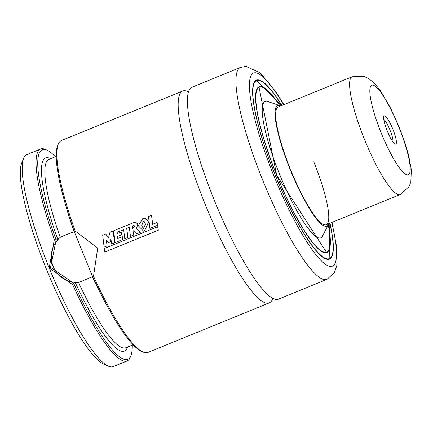 <?xml version="1.0" encoding="UTF-8"?>
<svg xmlns="http://www.w3.org/2000/svg" width="433" height="433" viewBox="0 0 433 433"><rect width="100%" height="100%" fill="white"/><g stroke="black" fill="none" stroke-linecap="round" stroke-linejoin="round"><path stroke-width="0.65" d="M272.714 298.288A114.453 22.007 -112.2 0 1 269.223 302.938A114.453 22.007 -112.2 0 1 205.155 204.246A114.453 22.007 -112.2 0 1 182.699 91.017A114.453 22.007 -112.2 0 1 188.447 91.893M132.287 345.112A113.181 21.764 -112.2 0 1 130.901 355.666L130.263 357.274A114.453 22.007 -112.2 0 1 127.113 360.96L113.246 366.621A114.453 22.007 -112.2 0 1 108.418 366.199A114.453 22.007 -112.2 0 1 49.189 267.935L54.347 239.492L56.149 239.947L57.762 239.384L60.934 236.813A25.433 24.957 -109.3 0 0 53.194 266.457A25.433 24.957 -109.3 0 0 79.385 282.246L75.299 282.576L73.691 283.139L72.706 284.703L49.189 267.935A114.453 22.007 -112.2 0 1 23.571 158.381A114.453 22.007 -112.2 0 1 26.722 154.7L40.588 149.039A114.453 22.007 -112.2 0 1 45.416 149.461L47.002 150.164A113.181 21.764 -112.2 0 1 55.375 156.735M56.149 239.947L50.569 267.372L73.691 283.139M108.418 366.199L103.671 364.093A110.637 21.271 -112.2 0 1 46.407 269.099A110.637 21.271 -112.2 0 1 21.65 163.209L23.571 158.381M214.4 200.468A114.453 22.007 -112.2 0 1 191.938 87.244L240.467 67.429A114.453 22.007 -112.2 0 0 262.928 180.658A114.453 22.007 -112.2 0 0 326.991 279.35L278.462 299.165A114.453 22.007 -112.2 0 1 214.4 200.468M329.962 223.195A96.651 18.581 -112.2 0 1 329.502 259.096A96.651 18.581 -112.2 0 1 275.404 175.755A96.651 18.581 -112.2 0 1 256.439 80.137A96.651 18.581 -112.2 0 1 281.894 105.463M328.257 224.797A89.019 17.114 -112.2 0 1 326.617 252.033A89.019 17.114 -112.2 0 1 276.79 175.268A89.019 17.114 -112.2 0 1 259.324 87.206A89.019 17.114 -112.2 0 1 279.556 105.511M328.744 223.693A65.112 12.519 -112.2 0 1 328.398 224.527A65.112 12.519 -112.2 0 1 290.381 169.98A65.112 12.519 -112.2 0 1 279.842 105.609A65.112 12.519 -112.2 0 1 280.676 105.961M328.398 224.527L322.585 235.996A73.648 14.159 -112.2 0 1 279.588 174.293A73.648 14.159 -112.2 0 1 267.67 101.484L279.842 105.609M313.773 161.807A63.586 12.227 -112.2 0 1 326.249 224.711A63.586 12.227 -112.2 0 1 290.657 169.882A63.586 12.227 -112.2 0 1 278.181 106.978L352.121 76.787A63.586 12.227 -112.2 0 0 349.832 88.77A63.586 12.227 -112.2 0 0 372.12 156.778A63.586 12.227 -112.2 0 0 400.195 194.52L408.698 187.04L409.872 184.637L410.847 181.616L411.35 169.774L408.53 154.911L404.774 142.24L398.988 126.625L390.815 108.564L380.802 91.244L375.357 84.235L368.824 78.59L363.476 76.192L352.121 76.787M54.347 239.492A114.453 22.007 -112.2 0 1 40.588 149.039M56.014 239.703A113.181 21.764 -112.2 0 1 47.002 150.164M60.934 236.813L74.097 231.715A101.733 19.561 -112.2 0 1 66.341 207.483M74.498 232.158L75.142 231L97.706 248.114L93.501 276.216L92.245 275.859L74.498 232.158A113.181 21.764 -112.2 0 1 57.589 145.84L58.228 144.232A114.453 22.007 -112.2 0 1 61.383 140.546L182.699 91.017M269.223 302.938L147.907 352.467A114.453 22.007 -112.2 0 1 143.079 352.045A114.453 22.007 -112.2 0 1 93.501 276.216M75.142 231A114.453 22.007 -112.2 0 1 58.228 144.232M143.079 352.045L141.494 351.342A113.181 21.764 -112.2 0 1 92.245 275.859M104.597 301.189A101.733 19.561 -112.2 0 1 92.348 276.676L79.385 282.246M130.901 355.666A113.181 21.764 -112.2 0 1 73.756 283.404M127.113 360.96A114.453 22.007 -112.2 0 1 72.706 284.703M110.989 238.615L110.123 241.993L108.142 242.805L106.35 240.201L107.054 245.895L104.142 247.081L102.697 235.249L105.755 233.999L108.445 238.128L109.993 232.272L113.143 230.984L114.599 242.789L111.573 244.023L110.891 238.632L110.031 242.025L108.044 242.832M113.143 230.984L114.599 242.789M105.755 233.999L108.548 238.118M106.448 240.185L107.054 245.895M132.742 228.294L132.422 226.004L133.981 225.441L134.631 226.719L132.639 228.305L132.319 226.004L134.149 225.398M133.326 222.757L135.632 222.21L137.597 223.937L136.514 228.705L140.628 232.175L136.985 233.663L133.651 230.74L132.996 231.022L133.516 235.092L130.468 236.331L129.326 227.336L126.69 228.413L127.811 237.43L124.753 238.68L123.632 229.663L117.029 232.359L117.175 233.663L121.424 231.926L121.743 234.751L117.527 236.472L117.771 238.529L122.328 236.667L122.718 239.509L115.113 242.615L113.641 230.778L133.326 222.757M135.686 222.216L137.699 223.937L136.612 228.689L140.628 232.175M122.328 236.667L122.718 239.509M121.424 231.926L121.841 234.729L117.624 236.45L117.863 238.502M123.638 229.701L117.132 232.359L117.278 233.652M129.332 227.374L126.793 228.413L127.811 237.43M133.748 230.719L133.093 231L133.516 235.092M143.794 228.288L143.469 228.37L141.564 225.853L143.323 221.29L143.972 221.122L145.52 224.159L143.469 228.37M143.567 228.343L141.661 225.837L143.323 221.29M143.426 221.285L144.027 221.122M138.311 225.739L142.674 218.687L145.326 218.118L148.546 222.005L144.557 230.821L143.567 231.184L138.311 225.739M145.385 218.124L148.649 221.994L144.6 230.8M149.921 228.391L148.47 216.532L151.534 215.282L152.589 224.305L157.125 222.454L157.515 225.29L149.921 228.391M157.125 222.454L157.515 225.29M151.534 215.282L152.687 224.278M158.31 230.21L157.736 226.681L104.196 248.547L157.65 226.724L158.31 230.21L104.867 252.028L104.196 248.547M383.784 119.416A12.719 2.446 -112.2 0 1 389.294 128.401A12.719 2.446 -112.2 0 1 392.975 140.314A12.719 2.446 -112.2 0 1 392.975 141.916M383.703 118.739A15.258 2.934 -112.2 0 1 383.833 116.358A15.258 2.934 -112.2 0 1 390.366 123.643A15.258 2.934 -112.2 0 1 396.341 141.245A15.258 2.934 -112.2 0 1 395.145 144.065A15.258 2.934 -112.2 0 1 388.439 133.737A15.258 2.934 -112.2 0 1 383.703 118.739M331.716 222.481A104.277 20.048 -112.2 0 1 324.16 263.34A104.277 20.048 -112.2 0 1 274.019 176.236A104.277 20.048 -112.2 0 1 249.7 80.473A104.277 20.048 -112.2 0 1 283.647 104.743M328.16 259.372L329.177 258.956A96.397 18.532 -112.2 0 1 325.264 258.663M329.177 258.956L329.849 223.239A96.142 18.484 -112.2 0 1 320.772 255.221A96.142 18.484 -112.2 0 1 275.496 175.722A96.142 18.484 -112.2 0 1 252.942 88.641A96.142 18.484 -112.2 0 1 281.775 105.511L256.304 80.468L255.286 80.884M329.01 249.327A89.274 17.163 -112.2 0 1 326.482 252.363L276.703 175.3L258.994 87.065A89.274 17.163 -112.2 0 1 262.923 87.466M328.36 224.597A89.528 17.212 -112.2 0 1 317.784 248.353A89.528 17.212 -112.2 0 1 276.698 175.3A89.528 17.212 -112.2 0 1 255.605 95.639A89.528 17.212 -112.2 0 1 279.767 105.582M133.115 344.771L125.77 347.769A101.733 19.561 -112.2 0 1 78.487 282.338M127.535 347.05A104.277 20.048 -112.2 0 1 75.299 282.576M60.23 237.376A101.733 19.561 -112.2 0 1 48.859 159.398L56.209 156.4M57.762 239.384A104.277 20.048 -112.2 0 1 50.623 158.678M253.711 83.412A96.397 18.532 -112.2 0 1 256.304 80.468M410.029 165.628A48.323 9.293 -112.2 0 1 392.736 157.276A48.323 9.293 -112.2 0 1 370.015 94.362A48.323 9.293 -112.2 0 1 387.308 102.713A48.323 9.293 -112.2 0 1 410.029 165.628M326.991 279.35L334.465 272.487L336.825 265.499L336.955 248.629L331.992 222.367M326.617 252.033L325.232 252.596M259.324 87.206L257.938 87.769M283.924 104.634L276.157 92.164L260.238 72.852L245.96 66.379L240.467 67.429M400.195 194.52L326.249 224.711"/></g></svg>
